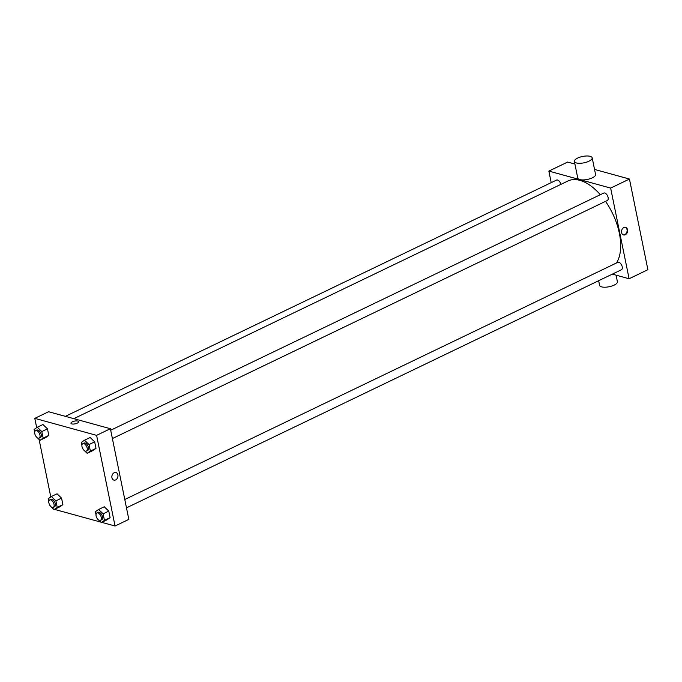 <?xml version="1.0" encoding="UTF-8"?>
<svg xmlns="http://www.w3.org/2000/svg" width="682" height="682" viewBox="0 0 682 682"><rect width="100%" height="100%" fill="white"/><g stroke="black" fill="none" stroke-linecap="round" stroke-linejoin="round"><path stroke-width="1.02" d="M551.201 182.64L548.857 171.097L567.663 162.052L574.909 164.047M594.551 169.443L629.452 179.042L647.9 269.705L629.094 278.75L612.325 274.138M621.592 232.588A3.921 2.992 -74.6 0 1 622.521 228.666A3.921 2.992 -74.6 0 1 625.607 227.37A3.921 2.992 -74.6 0 1 627.457 231.948A3.921 2.992 -74.6 0 1 623.536 234.94A3.921 2.992 -74.6 0 1 621.592 232.588M548.857 171.097L610.646 188.087L629.452 179.042M610.646 188.087L629.094 278.75M124.789 499.497L617.832 262.323A4.126 2.225 64.3 0 1 622.197 266.756A4.126 2.225 64.3 0 1 621.413 269.765L126.485 507.843M112.394 438.569L607.321 200.499A4.126 2.225 -115.7 0 0 607.534 195.811A4.126 2.225 -115.7 0 0 603.741 193.057L110.697 430.223M65.361 416.344L556.529 180.082A4.126 2.225 64.3 0 1 560.868 184.379M605.522 201.361A48.72 26.248 64.3 0 1 619.358 233.278A48.72 26.248 64.3 0 1 616.485 262.971M73.809 418.663L567.859 181.02A48.72 26.248 64.3 0 1 600.322 194.702M592.181 157.832L595.565 174.456A9.079 3.248 168.5 0 1 587.313 179.451A9.079 3.248 168.5 0 1 577.765 178.07L574.38 161.455A9.079 3.248 -11.5 0 0 583.928 162.828A9.079 3.248 -11.5 0 0 592.181 157.832A9.079 3.248 -11.5 0 0 586.801 155.982A9.079 3.248 -11.5 0 0 577.62 158.088A9.079 3.248 -11.5 0 0 574.38 161.455M623.28 234.847A3.921 2.992 105.4 0 0 626.937 231.803A3.921 2.992 105.4 0 0 625.351 227.319M616.059 275.161L617.398 281.734A9.079 3.248 168.5 0 1 614.158 285.11A9.079 3.248 168.5 0 1 604.977 287.207A9.079 3.248 168.5 0 1 599.589 285.357L598.651 280.72M36.692 427.657L34.799 418.364L48.593 411.732L110.39 428.722L128.83 519.386L115.045 526.018L101.712 522.352M34.799 418.364L96.597 435.355L110.39 428.722M96.597 435.355L115.045 526.018M115.949 472.532L115.949 472.532A3.921 2.992 -74.6 0 1 117.969 475.985A3.921 2.992 -74.6 0 1 115.642 479.906A3.921 2.992 -74.6 0 1 113.868 480.094A3.921 2.992 -74.6 0 1 112.027 475.524A3.921 2.992 -74.6 0 1 115.949 472.532A3.921 2.992 -74.6 0 1 117.969 475.985A3.921 2.992 -74.6 0 1 115.642 479.906A3.921 2.992 -74.6 0 1 113.868 480.094L113.868 480.094M42.94 424.528L47.467 428.859L48.797 435.406L45.6 437.614L48.797 435.406L47.467 428.859L42.94 424.528L37.297 427.239L41.824 431.578L43.154 438.117L39.957 440.325L37.186 437.673M104.244 506.777L108.77 511.108L110.1 517.647L106.904 519.863L110.1 517.647L108.77 511.108L104.244 506.777L98.6 509.488L103.127 513.819L104.457 520.366L101.26 522.574L98.489 519.923M50.783 496.922L39.104 439.506M100.757 522.097L54.5 509.377M90.152 437.503L94.679 441.842L96.009 448.381L92.812 450.589L96.009 448.381L94.679 441.842L90.152 437.503L84.508 440.222L89.035 444.553L90.365 451.1L87.168 453.308L84.398 450.649M57.032 493.794L61.559 498.124L62.889 504.671L59.692 506.879L62.889 504.671L61.559 498.124L57.032 493.794L51.389 496.505L55.915 500.844L57.245 507.382L54.049 509.59L51.278 506.939M70.945 423.275A3.921 1.407 168.5 0 1 73.358 421.416A3.921 1.407 168.5 0 1 77.765 421.058A3.921 1.407 168.5 0 1 78.635 421.706A3.921 1.407 168.5 0 1 75.071 423.863A3.921 1.407 168.5 0 1 70.945 423.275A3.921 1.407 168.5 0 1 73.358 421.416A3.921 1.407 168.5 0 1 77.765 421.058A3.921 1.407 168.5 0 1 78.635 421.706M48.789 501.645L48.192 498.721L51.389 496.505M50.425 506.129L49.334 504.348M53.256 507.374L54.509 506.769A4.126 2.225 -115.7 0 0 54.722 502.088A4.126 2.225 -115.7 0 0 50.928 499.335L49.675 499.932A4.126 2.225 -115.7 0 0 49.121 503.785A4.126 2.225 -115.7 0 0 52.233 507.434A4.126 2.225 -115.7 0 0 53.256 507.374A4.126 2.225 -115.7 0 0 53.469 502.694A4.126 2.225 -115.7 0 0 49.675 499.932M55.915 500.844L61.559 498.124M57.245 507.382L62.889 504.671M54.049 509.59L59.692 506.879M34.697 432.371L34.1 429.447L37.297 427.239M36.334 436.864L35.242 435.082M39.164 438.108L40.417 437.503A4.126 2.225 -115.7 0 0 40.63 432.823A4.126 2.225 -115.7 0 0 36.837 430.061L35.583 430.666A4.126 2.225 -115.7 0 0 35.029 434.519A4.126 2.225 -115.7 0 0 38.141 438.168A4.126 2.225 -115.7 0 0 39.164 438.108A4.126 2.225 -115.7 0 0 39.377 433.42A4.126 2.225 -115.7 0 0 35.583 430.666M41.824 431.578L47.467 428.859M43.154 438.117L48.797 435.406M39.957 440.325L45.6 437.614M96 514.62L95.403 511.696L98.6 509.488M97.637 519.104L96.546 517.323M100.467 520.357L101.72 519.752A4.126 2.225 -115.7 0 0 101.933 515.063A4.126 2.225 -115.7 0 0 98.14 512.31L96.887 512.915A4.126 2.225 -115.7 0 0 96.333 516.768A4.126 2.225 -115.7 0 0 99.444 520.409A4.126 2.225 -115.7 0 0 100.467 520.357A4.126 2.225 -115.7 0 0 100.68 515.669A4.126 2.225 -115.7 0 0 96.887 512.915M103.127 513.819L108.77 511.108M104.457 520.366L110.1 517.647M101.26 522.574L106.904 519.863M81.908 445.355L81.311 442.43L84.508 440.222M83.545 449.839L82.454 448.057M86.375 451.083L87.628 450.487A4.126 2.225 -115.7 0 0 87.842 445.798A4.126 2.225 -115.7 0 0 84.048 443.044L82.795 443.65A4.126 2.225 -115.7 0 0 82.241 447.494A4.126 2.225 -115.7 0 0 85.352 451.143A4.126 2.225 -115.7 0 0 86.375 451.083A4.126 2.225 -115.7 0 0 86.588 446.403A4.126 2.225 -115.7 0 0 82.795 443.65M89.035 444.553L94.679 441.842M90.365 451.1L96.009 448.381M87.168 453.308L92.812 450.589"/></g></svg>
